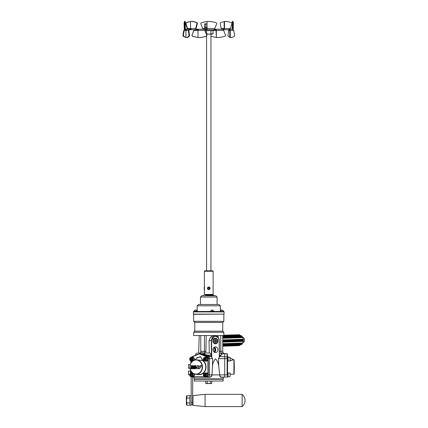 <?xml version="1.0" encoding="UTF-8"?>
<svg xmlns="http://www.w3.org/2000/svg" width="428" height="428" viewBox="0 0 428 428"><rect width="100%" height="100%" fill="white"/><g stroke="black" fill="none" stroke-linecap="round" stroke-linejoin="round"><path stroke-width="0.64" d="M205.884 351.361L206.216 335.761L205.868 353.03L205.643 351.351L204.45 351.351A4.157 2.076 -90 0 1 204.172 353.432L204.081 354.24L200.786 353.608L208.243 356.604L201.428 353.742L200.224 353.79L207.002 356.636L207.901 357.439L208.249 358.691L208.249 374.853L207.692 376.394L206.355 377.036L192.14 376.902M223.047 352.447L221.346 353.432A4.157 4.157 0 0 1 220.789 351.351L222.753 351.351A2.188 2.188 0 0 0 223.047 352.447L223.742 353.742L221.645 354.24L223.566 353.635M194.767 322.423L193.675 321.326L223.849 321.326L222.753 322.423L194.767 322.423L194.767 331.165L193.675 332.262L223.849 332.262L222.753 331.165L194.767 331.165M223.63 314.115L193.675 314.329L193.675 321.326M223.849 335.541L193.675 335.541L223.849 335.541L223.849 332.262M206.136 295.309L214.011 295.309L206.136 295.309L206.574 294.871M200.454 297.059L217.071 297.059L215.76 295.748L201.765 295.748L200.454 297.059L200.454 304.49L198.485 304.49L219.04 304.49L220.35 305.806L197.174 305.806L198.485 304.49M210.303 311.488L197.634 311.488L197.634 311.14L193.697 311.14L193.697 311.488L214.235 311.488L214.235 311.14L210.303 311.14L210.303 311.488L211.106 311.488M193.456 311.926L224.069 311.926L224.069 314.115L193.456 314.115L193.456 311.926L193.895 311.488M219.644 374.896L219.81 374.896C219.901 376.335 220.415 377.063 221.351 377.084L221.164 377.282C220.238 377.234 219.73 376.442 219.644 374.896L212.09 374.896C211.833 376.442 210.897 377.234 209.276 377.282L193.964 377.084A2.188 1.894 90 0 1 193.793 377.073M202.139 353.689L201.433 353.742L202.075 354.015M204.06 354.106L205.13 353.03L209.838 353.03C210.496 353.1 210.886 353.769 211.015 355.042L211.159 356.658L206.671 355.229L211.074 356.433M204.065 354.079L206.767 355.042L211.015 355.042L210.892 354.229M221.351 377.084L224.721 377.084L224.721 353.742L223.742 353.742M223.229 378.876L194.291 378.876L223.229 378.876L223.609 377.084M200.716 353.635L204.001 354.031M213.85 351.87A2.338 2.028 88 0 0 214.872 349.826A2.338 2.028 88 0 0 213.706 347.713M213.133 350.644A1.091 0.947 88 0 0 213.08 348.991M214.032 352.041A2.338 2.028 88 0 0 215.445 349.804A2.338 2.028 88 0 0 213.877 347.531M217.943 349.735A2.857 2.472 88 0 0 215.236 346.889A2.857 2.472 88 0 0 213 349.735A2.857 2.472 88 0 0 215.439 352.586A2.857 2.472 88 0 0 217.943 349.735M214.401 352.292A2.728 2.359 88 0 0 215.776 349.804A2.728 2.359 88 0 0 214.225 347.252M227.348 376.817L227.348 374.853M219.81 374.896L227.129 374.853L227.134 357.439L227.348 356.845L227.348 358.541L227.348 357.145L228.092 357.145L228.092 361.168L227.348 361.168M227.348 353.876L223.657 353.501M227.134 357.439L227.129 353.656M215.257 343.834A2.841 2.461 88 0 0 217.654 340.993A2.841 2.461 88 0 0 217.654 340.966A2.841 2.461 88 0 0 215.059 338.157M217.868 340.988A2.857 2.472 88 0 0 215.161 338.141A2.857 2.472 88 0 0 212.925 340.988A2.857 2.472 88 0 0 215.359 343.839A2.857 2.472 88 0 0 217.868 340.988M223.191 379.267L194.328 379.267L194.328 381.016L223.191 381.016L222.972 379.053M213.283 341.014A2.44 2.113 88 0 0 215.439 343.427A2.44 2.113 88 0 0 217.51 340.961A2.44 2.113 88 0 0 215.354 338.548A2.44 2.113 88 0 0 213.283 341.014M205.247 357.294A2.012 1.744 90 0 1 205.916 357.145L206.285 357.145A2.012 1.744 90 0 1 207.944 358.541L207.644 357.562L206.831 356.845L199.469 353.876L192.108 356.845L191.295 357.562M199.469 353.876L200.053 353.993M227.348 372.884L228.092 372.884L228.092 376.908L227.348 376.908L227.348 358.541M234.341 368.642L234.127 359.975L234.127 374.077L230.275 374.356M234.127 359.975L233.645 359.75L230.275 360.633M223.191 381.016L194.328 381.016M188.47 374.789L188.47 371.071L188.47 374.789L189.69 374.789M188.47 368.23L188.47 364.512L188.47 368.23L189.952 368.23L190.845 370.916L190.439 370.916L190.439 373.323M205.916 357.145A2.012 1.744 90 0 1 207.655 359.129L208.029 359.129A2.012 1.744 90 0 0 207.944 358.541M191.616 357.294A2.012 1.744 90 0 1 192.279 357.145A2.012 1.744 90 0 1 194.023 359.129L194.392 359.129A2.012 1.744 90 0 0 192.654 357.145L192.279 357.145M191.616 373.039A2.012 1.744 90 0 1 192.279 372.884A2.012 1.744 90 0 1 192.456 372.895M193.681 373.698A2.012 1.744 90 0 1 194.023 374.875L194.392 374.875A2.012 1.744 90 0 0 194.173 373.917M205.916 372.884L206.285 372.884A2.012 1.744 90 0 1 207.949 374.302A2.012 1.744 90 0 1 208.029 374.875L207.655 374.875A2.012 1.744 90 0 0 205.916 372.884A2.012 1.744 90 0 0 205.247 373.039M230.055 373.039L230.055 376.752L230.055 373.039L228.092 373.039M230.055 357.294L230.055 361.013L230.055 357.294L228.092 357.294M196.5 358.279L200.486 356.529L202.942 360.569L195.997 359.761A7.271 6.297 90 0 1 196.185 359.755A7.271 6.297 90 0 1 202.481 367.026A7.271 6.297 90 0 1 196.185 374.297A7.271 6.297 90 0 1 195.997 374.291A7.271 6.297 90 0 1 189.893 367.026A7.271 6.297 90 0 1 195.997 359.761C188.069 359.59 188.069 374.457 195.997 374.291L199.17 374.404A7.383 6.393 -90 0 0 199.362 374.404A7.383 6.393 -90 0 0 205.51 369.048A7.383 6.393 -90 0 0 202.733 360.756L200.721 356.872L197.148 357.583M186.501 404.123L186.87 402.876L186.87 405.273L186.373 404.412L186.373 396.542L186.87 395.681L186.87 398.077L189.871 398.077L189.871 405.172L191.182 405.172L191.182 402.662L192.579 402.662L192.579 404.893L191.182 404.851M186.87 395.681L189.871 395.681L189.871 398.077M206.537 359.156A1.856 1.61 90 0 1 203.321 359.156A1.856 1.61 90 0 1 206.537 359.156M207.655 359.178L208.029 359.178A2.012 1.744 90 0 1 207.949 359.745A2.012 1.744 90 0 1 206.285 361.168L205.916 361.168A2.012 1.744 90 0 0 207.655 359.178L207.521 359.178A1.856 1.61 90 0 1 205.916 361.013L204.932 361.013M192.905 359.156A1.856 1.61 90 0 1 189.684 359.156A1.856 1.61 90 0 1 192.905 359.156M193.681 360.349A2.012 1.744 90 0 0 194.023 359.178L193.889 359.178A1.856 1.61 90 0 1 193.381 360.51M192.728 360.938A1.856 1.61 90 0 1 192.279 361.013L191.295 361.013M192.905 374.896A1.856 1.61 90 0 1 189.684 374.896A1.856 1.61 90 0 1 192.905 374.896M194.023 374.917L194.392 374.917A2.012 1.744 90 0 1 193.167 376.817A2.012 1.744 90 0 1 192.654 376.908L192.279 376.908A2.012 1.744 90 0 0 194.023 374.917L193.889 374.917A1.856 1.61 90 0 1 192.279 376.752L191.295 376.752M206.537 374.896A1.856 1.61 90 0 1 203.321 374.896A1.856 1.61 90 0 1 206.537 374.896M207.655 374.917L208.029 374.917A2.012 1.744 90 0 1 206.285 376.908L205.916 376.908A2.012 1.744 90 0 0 207.655 374.917L207.521 374.917A1.856 1.61 90 0 1 205.916 376.752L204.932 376.752M206.243 359.156A1.642 1.418 90 0 1 203.402 359.156A1.642 1.418 90 0 1 206.243 359.156M192.605 359.156A1.642 1.418 90 0 1 189.764 359.156A1.642 1.418 90 0 1 192.605 359.156M192.605 374.896A1.642 1.418 90 0 1 189.764 374.896A1.642 1.418 90 0 1 192.605 374.896M206.243 374.896A1.642 1.418 90 0 1 203.402 374.896A1.642 1.418 90 0 1 206.243 374.896M192.579 404.893L192.975 405.327L192.975 395.627L205.066 394.354L205.066 406.6L242.13 406.6A7.87 7.87 0 0 0 242.13 394.354L242.13 406.6M186.87 398.077L186.496 400.48L186.87 402.876L189.871 402.876M222.753 337.441L242.441 336.756A5.473 4.735 88 0 1 242.671 337.104L242.713 337.59A5.029 4.355 -92 0 1 243.264 339.227L243.462 339.463A5.473 4.735 88 0 1 243.5 339.902L243.35 340.185A5.029 4.355 -92 0 1 243.345 340.314A5.029 4.355 -92 0 1 243.345 340.447L243.484 340.774A5.473 4.735 88 0 1 243.43 341.207L222.688 342.116M223.336 341.908A5.473 4.735 -92 0 0 223.389 341.474L222.806 341.164A5.029 4.355 88 0 0 222.811 341.03A5.029 4.355 88 0 0 222.811 340.902L223.405 340.602A5.473 4.735 -92 0 0 223.368 340.164L222.726 339.944M222.753 344.524L242.318 343.845A5.473 4.735 88 0 0 242.558 343.507L242.617 342.994A5.029 4.355 -92 0 0 243.227 341.4L243.43 341.207M222.753 345.353L241.467 344.7A5.473 4.735 88 0 0 241.772 344.444L241.927 343.914A5.029 4.355 -92 0 0 241.986 343.855M222.753 346.204L239.054 345.637A5.473 4.735 88 0 0 239.434 345.594L239.846 345.102A5.029 4.355 -92 0 0 240.873 344.722M222.806 341.164L243.345 340.447A2.841 2.461 -92 0 0 243.361 340.185A2.841 2.461 -92 0 0 243.361 340.158M242.713 342.817A2.841 2.461 -92 0 0 244.575 340.142A2.841 2.461 -92 0 0 242.687 337.296M238.546 334.76L223.849 335.22M223.849 335.274L239.247 334.733A5.473 4.735 88 0 1 239.621 334.803L223.849 335.349M241.194 335.852A5.029 4.355 -92 0 0 240.017 335.29L239.621 334.803M222.753 336.494L241.622 335.836A5.473 4.735 88 0 1 241.916 336.114L222.753 336.788M242.168 336.761A5.029 4.355 -92 0 0 242.055 336.622L241.916 336.114M243.227 341.4L222.753 342.111M242.617 342.994L222.753 343.689M242.558 343.507L222.753 344.198M241.927 343.914L222.753 344.583M241.772 344.444L222.753 345.107M239.846 345.102L222.753 345.701M239.434 345.594L222.753 346.177M240.017 335.29L222.753 335.894M242.055 336.622L222.753 337.296M242.671 337.104L222.753 337.799M242.713 337.59L222.753 338.286M243.264 339.227L222.753 339.944M243.462 339.463L223.368 340.164M243.5 339.902L223.405 340.602M243.35 340.185L222.811 340.902M243.484 340.774L223.389 341.474M203.947 374.896L204.381 374.024L205.258 374.024L204.493 374.896L204.932 375.773L204.381 375.773L203.947 374.896L204.493 374.896M190.31 374.896L190.749 374.024L191.626 374.024L190.861 374.896L191.295 375.773L190.749 375.773L190.31 374.896L190.861 374.896M190.31 359.156L190.749 358.279L191.626 358.279L190.861 359.156L191.626 360.028L190.749 360.028L190.31 359.156L190.861 359.156M203.947 359.156L204.381 358.279L205.258 358.279L204.493 359.156L205.258 360.028L204.381 360.028L203.947 359.156L204.493 359.156M205.258 374.024L205.697 374.896L205.258 375.773M191.626 374.024L192.06 374.896L191.626 375.773M191.626 358.279L192.06 359.156L191.626 360.028M193.472 368.176L193.397 367.903L192.9 368.176L193.526 368.176L193.012 368.176M194.563 367.454L194.044 367.331L194.044 368.738L194.344 368.738L194.344 367.689L194.708 368.615L195.238 368.738L195.238 367.331L194.933 367.331L194.933 368.401L194.67 367.454L194.151 367.331M195.66 366.86L195.997 367.053L195.997 365.635L195.66 365.635L195.66 366.86M192.199 366.78L192.049 367.053L193.189 367.053L192.814 366.78L192.814 365.635L192.477 365.635L192.477 366.78L192.199 366.78M195.698 368.61L196.168 368.738L196.623 367.331L196.297 367.331L195.96 368.476L196.019 367.62L195.286 367.331L195.981 368.738M190.776 368.476L190.631 368.738L191.701 368.738L191.364 367.331L191.027 367.331L191.027 368.476M198.924 367.379L198.506 367.427L198.87 368.738L199.523 368.567L201.438 365.635L199.999 365.635L198.924 367.379M192.268 368.738L192.728 368.289L192.097 367.641L192.718 367.331L191.728 367.615L192.391 368.321L191.862 368.738L192.568 368.722L192.835 368.289L192.204 367.641L192.825 367.331L192.172 367.331M192.359 368.444L191.974 368.471M191.348 366.924L191.824 367.053L192.284 365.635L191.953 365.635L191.616 366.78L191.669 365.913L190.936 365.635L191.348 366.924M193.397 366.919L193.879 367.053L194.2 366.052L194.344 366.887L194.794 367.053L194.949 366.047L195.559 367.053L195.141 365.635L194.735 365.806L194.569 366.716L194.135 365.635L193.665 366.796L193.713 365.913L192.985 365.635L193.397 366.919M193.863 367.54L192.857 367.331L193.526 367.631L193.526 368.471L192.857 368.738L193.863 368.738L193.97 367.54L192.975 367.331M197.233 368.738L198.469 368.738L198.469 365.635L197.233 365.635L197.233 368.738M205.258 358.279L205.697 359.156L205.258 360.028M193.397 367.903L192.9 367.903M194.151 368.738L194.456 368.738L194.456 367.968M194.815 368.615L195.35 368.738L195.35 367.518M194.933 368.123L194.67 367.454M195.773 366.86L196.11 367.053L195.997 365.635M192.161 367.053L193.301 367.053L193.189 366.78M192.921 366.78L192.921 365.635L192.589 365.635M196.168 368.738L196.623 367.331M196.019 368.283L196.094 367.877M195.826 367.609L195.398 367.331M190.738 368.738L191.814 368.738L191.701 368.476M191.471 368.476L191.471 367.331L191.139 367.331M198.977 368.738L200.053 368.091L201.438 365.635M191.862 368.738L192.381 368.738M191.46 366.924L191.937 367.053L192.284 365.635M191.669 366.587L191.562 366.191M191.482 365.913L191.043 365.635M193.879 367.053L194.237 366.272M194.451 366.887L194.901 367.053L195.018 366.304M195.302 366.946L195.666 367.053L195.248 365.635L194.842 365.806M194.628 366.395L194.505 365.635L194.071 365.78M193.718 366.598L193.788 366.191M193.526 365.913L193.098 365.635M192.964 367.604L193.504 367.604M192.964 368.738L193.97 368.738L193.97 367.54M198.469 368.738L198.576 367.679M198.576 367.427L198.576 365.635L197.34 365.635M186.87 405.273L189.871 405.172M206.489 383.6L211.79 383.488L205.729 383.488L206.489 383.6L205.729 383.488L205.729 381.236M192.129 376.902L192.739 377.036L192.579 402.662M211.641 383.525L211.79 381.236M204.932 373.039L205.916 373.039A1.856 1.61 90 0 1 207.521 374.875M191.295 373.039L192.279 373.039A1.856 1.61 90 0 1 192.728 373.109M193.381 373.537A1.856 1.61 90 0 1 193.889 374.875M191.295 357.294L192.279 357.294A1.856 1.61 90 0 1 193.889 359.129M195.601 359.788L202.942 360.569A7.597 6.581 90 0 1 205.798 369.113A7.597 6.581 90 0 1 199.469 374.623A7.597 6.581 90 0 1 197.72 374.35M204.932 357.294L205.916 357.294A1.856 1.61 90 0 1 207.521 359.129M191.182 376.752L191.182 402.662M210.276 383.488L210.276 381.236M207.248 383.488L207.248 381.236M234.127 374.077L234.341 368.738M205.916 376.908A2.012 1.744 90 0 1 205.247 376.752M192.279 376.908A2.012 1.744 90 0 1 191.616 376.752M192.456 361.157A2.012 1.744 90 0 1 192.279 361.168A2.012 1.744 90 0 1 191.616 361.013M205.916 361.168A2.012 1.744 90 0 1 205.247 361.013M214.888 342.159L215.45 341.769L215.423 340.255L214.808 339.859M230.275 360.504L233.544 359.723L230.275 358.017M194.023 359.178L194.392 359.178A2.012 1.744 90 0 1 194.173 360.135M216.541 341.731L216.52 340.217L215.37 339.474L214.246 340.244L214.273 341.758L215.423 342.502L216.541 341.731L215.45 341.769M215.423 340.255L216.52 340.217M228.894 357.294L227.466 356.545L227.477 357.145M227.348 358.059L227.348 357.316M227.348 360.248L227.562 360.761M191.246 357.439L192.108 356.845M227.466 356.545L227.348 353.993L227.348 356.845L219.425 356.604M212.604 358.659L212.47 366.32C212.753 363.228 213.781 360.708 215.557 358.766C217.36 360.74 218.43 363.26 218.762 366.32L218.494 358.659L219.323 357.257L219.179 340.565C219.377 338.5 218.098 337.039 215.354 336.194C212.62 337.039 211.373 338.5 211.603 340.565L211.748 357.257L212.604 358.659L209.49 358.659L208.243 356.61A2.188 1.894 90 0 1 209.49 358.659L209.49 374.891C209.367 376.212 208.736 376.94 207.596 377.079L206.253 376.908M192.702 376.908L193.847 377.073M193.964 377.079L207.596 377.079M207.981 358.691L209.49 358.664L209.49 374.896A2.188 1.894 90 0 1 207.596 377.084M209.281 377.084C210.806 377.063 211.694 376.335 211.946 374.896L212.09 374.896M206.831 356.845L211.02 356.417M212.47 366.32L211.988 375.078M206.671 355.229L204.081 354.24M194.291 378.876L193.964 377.084M195.334 377.084L195.842 377.282L195.334 377.084M209.276 377.282L195.65 377.084M219.73 375.078L218.762 366.32M227.129 377.036L224.721 377.079M219.398 353.03L221.346 353.432L221.693 354.031M221.223 353.646L221.592 354.106M219.034 356.604L221.319 355.042L221.645 354.24M214.369 336.087L211.304 340.57L212.079 337.815L215.241 335.975L218.441 337.815L219.259 340.57L219.323 357.257M211.748 357.257L211.448 356.963L211.304 340.57L211.603 340.565M211.159 356.658L211.448 356.963M198.64 353.03L200.534 353.03L198.64 353.03L199.245 335.761M205.627 353.03L205.13 353.03L205.627 353.03M210.769 353.87L210.63 353.587M218.029 337.259L217.975 335.766M214.278 336.066L213.524 335.975L210.453 337.323L209.046 340.57L209.292 353.03M210.453 337.323L210.79 337.023M211.32 336.643L211.667 336.451M219.382 351.351L220.789 351.351L220.789 335.761M200.78 335.761L200.78 351.351L204.45 351.351L204.45 335.761M220.35 305.806L220.35 311.488L214.235 311.488M220.35 311.488L214.07 311.488M219.842 29.216L215.974 29.216L216.349 30.399L216.349 36.68A0.872 0.829 90 0 0 217.205 37.557A31.485 29.874 -90 0 0 224.962 36.23A0.872 0.829 90 0 0 225.486 35.059L223.657 30.399L222.715 29.216L214.508 29.216M198.073 29.741L194.135 29.741M214.669 28.708L214.209 29.741L204.761 29.741M232.971 29.355L233.303 28.558L233.399 22.721A31.485 2.252 90 0 0 232.816 21.4L232.752 22.272L232.227 22.272L232.292 21.4L232.811 21.4L232.292 21.4M224.454 21.55A31.485 20.614 90 0 0 220.602 22.721A0.872 0.572 -90 0 0 220.548 22.754A0.872 0.572 -90 0 0 220.238 23.898L221.399 29.216M210.025 21.528A0.872 0.872 -90 0 0 209.549 21.4A31.485 31.405 90 0 0 208.762 21.432M209.613 21.4L209.576 21.4A0.872 0.872 90 0 1 210.073 21.528M193.071 21.55A0.872 0.663 90 0 0 192.68 21.4L192.338 21.4A0.872 0.663 -90 0 1 192.375 21.4M200.368 37.557A0.872 0.829 -90 0 1 200.32 37.557L200.486 37.557A0.872 0.829 90 0 0 200.951 37.418M219.157 37.429A0.872 0.781 90 0 1 218.751 37.557L218.515 37.557A0.872 0.781 -90 0 0 218.879 37.455M217.868 37.53A31.485 28.152 -90 0 0 218.494 37.557A0.872 0.781 -90 0 0 218.515 37.557M228.22 29.741L228.654 30.399L228.049 35.059A0.872 0.278 -90 0 0 228.108 36.011A0.872 0.278 -90 0 0 228.22 36.23A31.485 9.935 -90 0 0 229.938 37.359M229.825 29.441L230.264 30.399L230.264 36.68A0.872 0.391 90 0 0 230.655 37.557A31.485 14.103 -90 0 0 234.33 36.23A0.872 0.391 90 0 0 234.608 35.396A0.872 0.391 90 0 0 234.576 35.059L233.715 30.399L232.388 29.216L230.029 29.216M205.151 29.741L205.151 29.216L207.05 29.216M212.893 29.741L215.974 29.741L216.349 36.68M205.189 30.613L213.353 30.613L213.353 29.741M207.034 27.248L205.798 27.248L205.798 24.08L205.194 23.749L204.589 24.08L204.589 27.248L205.798 27.248M206.066 27.248L206.066 28.339M207.034 28.339L204.172 28.339L204.172 29.216M213.133 294.432L212.695 294.871L204.825 294.871L204.386 294.432L213.133 294.432L213.133 271.256L204.386 271.256L204.825 270.822L212.695 270.822L213.133 271.256M204.407 289.569L204.386 271.256M204.391 279.35L204.386 281.533M204.386 287.001L204.386 294.432M209.806 287.514L208.998 287.022A1.311 1.311 0 0 1 210.052 288.547A1.311 1.311 0 0 1 208.527 289.601L208.762 289.622M208.527 289.601A1.311 1.311 0 0 1 207.468 288.076A1.311 1.311 0 0 1 208.998 287.022L208.516 287.022M208.286 287.092L207.714 287.525M208.564 289.387A1.091 1.091 0 0 0 209.838 288.509A1.091 1.091 0 0 0 208.955 287.236A1.091 1.091 0 0 0 207.687 288.119A1.091 1.091 0 0 0 208.564 289.387L207.724 288.659M209.003 289.601L209.934 288.895M204.172 289.622L204.172 287.001M204.386 274.974L204.386 272.786M208.045 288.568L208.623 289.055L209.34 288.804L209.474 288.055L208.896 287.568L208.185 287.825L208.045 288.568M205.756 27.248L205.756 28.339M207.04 23.749L204.589 24.08M207.04 23.808L205.798 24.08M205.194 23.749L204.889 23.84M189.219 29.216L185.442 29.216L185.442 29.741L185.131 29.216M190.728 29.216L187.057 29.216L185.939 30.399L185.939 36.68A0.872 0.278 -90 0 0 186.212 37.557A0.872 0.278 -90 0 0 186.223 37.557L186.72 37.557A0.872 0.278 90 0 1 186.71 37.557A0.872 0.278 90 0 1 186.704 37.557A31.485 9.935 90 0 0 189.299 36.23L188.802 36.23A0.872 0.278 -90 0 0 188.978 35.059L189.476 35.059A0.872 0.278 90 0 1 189.299 36.23M197.902 29.741L197.902 29.216L196.12 29.216L196.12 29.741L191.471 29.741L190.578 28.558L190.578 22.272A0.872 0.572 -90 0 1 191.15 21.4A0.872 0.572 -90 0 0 191.15 21.4A31.485 20.614 -90 0 1 196.522 22.721L196.917 22.721A0.872 0.572 90 0 1 197.281 23.898L196.885 23.898A0.872 0.572 -90 0 0 196.522 22.721M197.902 29.216L198.517 29.216L197.987 30.399L197.987 36.68A0.872 0.781 -90 0 0 198.795 37.557L199.025 37.557A0.872 0.781 90 0 1 198.983 37.557L198.769 37.557M205.151 29.216L198.517 29.216M221.763 29.216L223.732 29.216L224.16 28.558L224.16 22.272A0.872 0.663 -90 0 1 224.844 21.4L225.149 21.4A0.872 0.663 90 0 0 224.507 22.272L224.16 22.272M206.403 33.892L206.617 30.613M206.617 33.78L208.762 34.112L213.053 33.78L213.053 30.613M210.908 33.78L210.908 30.613M206.483 34.112L212.481 34.112L213.053 33.78M186.126 29.741L185.442 29.741L184.222 28.558L184.12 22.721A31.485 2.252 -90 0 1 184.709 21.4L185.233 21.4L184.709 21.4M226.519 29.741L229.21 29.741L229.793 30.399L229.793 36.68L230.264 36.68M224.823 21.4L225.165 21.4A0.872 0.663 90 0 1 225.187 21.4A31.485 23.802 90 0 1 231.366 22.721A0.872 0.663 90 0 1 231.789 23.898L230.328 28.558L229.103 29.741L223.732 29.741L224.502 28.558L224.507 22.272M223.379 29.741L223.732 29.741L223.732 29.216M192.311 29.741L189.219 29.741M188.866 30.399L188.368 30.399L189.299 29.216L188.866 30.399L189.476 35.059M204.868 29.216L204.868 29.639M205.108 30.399L206.836 35.059A0.872 0.781 90 0 1 206.339 36.23A31.485 28.152 90 0 1 199.025 37.557M206.339 36.23L206.103 36.23A0.872 0.781 -90 0 0 206.601 35.059L206.836 35.059M206.103 36.23A31.485 28.152 90 0 1 198.795 37.557M194.141 29.741L193.868 30.399L204.873 30.399L206.601 35.059M217.156 37.557L217.039 37.557A0.872 0.829 -90 0 1 216.183 36.68M230.644 37.557L230.2 37.557A0.872 0.391 -90 0 1 230.189 37.557A0.872 0.391 -90 0 1 229.793 36.68M230.655 37.557A0.872 0.391 90 0 0 230.665 37.557L230.189 37.557M231.436 37.461A0.872 0.278 90 0 1 231.307 37.557A0.872 0.278 90 0 1 231.302 37.557L230.815 37.557M210.945 36.102A0.872 0.781 -90 0 0 211.186 36.23A31.485 28.152 -90 0 0 216.568 37.418M192.199 35.059A0.872 0.829 90 0 0 192.728 36.23L192.563 36.23A0.872 0.829 -90 0 1 192.033 35.059L194.034 30.399L194.804 29.741M192.563 36.23A31.485 29.874 90 0 0 198.367 37.429M199.657 37.53A31.485 29.874 90 0 0 200.32 37.557L200.507 37.557M192.728 36.23A31.485 29.874 90 0 0 198.335 37.407M199.737 37.525A31.485 29.874 90 0 0 200.486 37.557M193.868 30.399L192.033 35.059M184.548 29.355L183.81 30.399L185.131 29.741M188.978 35.059L188.368 30.399L184.275 30.399L183.414 35.059A0.872 0.391 90 0 0 183.66 36.23A31.485 14.103 90 0 0 186.036 37.343M183.66 36.23L183.195 36.23A0.872 0.391 -90 0 1 182.943 35.059L183.414 35.059M183.195 36.23A31.485 14.103 90 0 0 186.089 37.461M186.774 37.552A31.485 14.103 90 0 0 186.854 37.557L187.325 37.557A0.872 0.391 90 0 0 187.336 37.557A0.872 0.391 90 0 0 187.582 37.359M186.972 37.525A31.485 14.103 90 0 0 187.325 37.557L186.865 37.557A0.872 0.391 -90 0 1 186.865 37.557A0.872 0.391 -90 0 1 186.854 37.557M183.81 30.399L182.943 35.059M188.802 36.23A31.485 9.935 90 0 1 186.223 37.557M187.496 29.216L187.196 28.558L188.422 29.216M187.196 28.558L185.736 23.898A0.872 0.663 -90 0 1 186.159 22.721A31.485 23.802 -90 0 1 190.867 21.518M186.159 22.721L186.501 22.721A0.872 0.663 90 0 0 186.078 23.898L185.736 23.898M186.501 22.721A31.485 23.802 -90 0 1 190.813 21.566M192.081 21.432A31.485 23.802 -90 0 1 192.68 21.4M191.921 21.421A31.485 23.802 -90 0 1 192.338 21.4M196.12 29.216L196.019 28.558L187.539 28.558L186.078 23.898M203.316 29.216L202.765 28.558L203.011 29.216M207.452 21.528A31.485 31.405 90 0 0 201.395 22.721A0.872 0.872 -90 0 0 200.839 23.898L202.765 28.558L204.172 28.558M225.599 21.421A31.485 20.614 90 0 1 225.957 21.4A0.872 0.572 -90 0 1 225.973 21.4L226.353 21.4A0.872 0.572 90 0 1 226.369 21.4A0.872 0.572 90 0 1 226.653 21.518M226.193 21.464A0.872 0.572 -90 0 0 225.973 21.4L226.369 21.4M231.575 29.216L232.227 28.558L232.227 22.272M232.543 29.227L232.752 22.272M216.643 23.898A0.872 0.872 -90 0 0 216.092 22.721L216.129 22.721A0.872 0.872 90 0 1 216.68 23.898L214.706 28.639M207.12 29.741L207.04 22.272A0.872 0.872 -90 0 1 207.933 21.4A0.872 0.872 90 0 1 207.971 21.4L207.933 21.4A31.485 31.405 -90 0 1 216.092 22.721M216.129 22.721A31.485 31.405 -90 0 0 207.971 21.4M214.754 28.558L216.68 23.898M196.885 23.898L195.617 28.558L196.12 29.741M196.917 22.721A31.485 20.614 -90 0 0 191.567 21.4A0.872 0.572 90 0 1 191.567 21.4L191.546 21.4A0.872 0.572 90 0 0 191.53 21.4M196.019 28.558L197.281 23.898M184.222 28.558L185.442 29.216M185.95 29.216L185.297 28.558L185.233 21.4A31.485 2.252 -90 0 0 184.645 22.721L184.607 23.898L184.083 23.898M185.297 28.558L184.746 28.558L184.607 23.898M195.666 311.488L197.634 311.488M195.446 310.043L195.885 310.043L195.446 310M197.196 311.14L195.992 310M195.339 310L195.013 310.043L195.339 310M212.053 310.043L212.486 310.043L212.053 310M213.802 311.14L212.598 310M211.94 310L211.614 310.043L211.94 310M220.35 311.14L223.823 311.14L223.443 311.488M221.634 310.043L222.073 310.043L221.634 310M223.384 311.14L222.18 310M221.527 310L221.201 310.043L221.527 310M204.306 353.555L204.172 353.432A1.969 0.851 -163.9 0 0 201.62 352.447A1.969 0.851 -163.9 0 0 200.577 352.886L200.363 353.63M223.389 377.282L221.164 377.282M218.494 358.659L227.348 358.691M224.721 354.015L224.716 353.742L227.348 353.993M208.029 374.853L211.946 374.896M198.897 353.806L192.151 356.636L191.22 357.45L192.135 356.642L198.886 353.993M227.562 361.168L227.562 372.884M233.907 374.297L233.907 359.755M196.078 359.975A7.051 6.104 -90 0 0 189.973 367.026A7.051 6.104 -90 0 0 196.078 374.077A7.051 6.104 -90 0 0 202.187 367.026A7.051 6.104 -90 0 0 196.078 359.975M207.949 374.302L207.949 359.745M190.99 360.975L190.99 362.885M190.99 371.162L190.99 373.072M193.167 376.817L205.397 376.817M190.904 373.093L190.904 371.023M190.904 363.03L190.904 360.959M195.938 355.042L195.468 355.24M221.319 355.042L219.414 355.042M218.168 335.761L218.232 337.494M209.046 340.57L211.304 340.57M215.027 29.741L215.027 29.216M229.21 29.741L229.21 29.216M215.974 29.741L215.974 29.216M223.657 30.399L213.353 30.399M233.715 30.399L228.654 30.399M221.506 28.558L230.328 28.558M233.303 28.558L232.227 28.558M214.717 28.558L207.034 28.558M184.12 22.721L184.645 22.721M222.753 322.423L222.753 331.165M223.849 321.326L223.849 314.329M203.075 295.748L203.514 295.309M197.174 305.806L197.174 310.905M192.739 377.036L193.905 377.079M230.055 376.752L228.092 376.752M230.055 361.013L228.092 361.013M191.182 395.777L189.871 395.777M192.975 405.327L205.066 406.6M205.066 394.354L242.13 394.354M192.975 395.627L192.579 396.06M194.788 360.119L197.153 357.578M190.877 360.948L190.877 363.078L190.251 364.512L188.47 364.512M188.47 371.071L190.439 371.071M190.877 373.104L190.877 370.974M199.518 353.662L200.721 353.614M219.43 357.048L219.286 340.565C219.034 337.788 217.686 336.258 215.241 335.975L213.524 335.975M195.484 355.042C195.687 353.806 196.415 353.137 197.661 353.03M200.78 351.351L200.577 352.886M222.753 351.351L222.753 335.761M224.069 311.926L223.63 311.488M217.071 297.059L217.071 304.49M211.384 295.309L210.945 294.871M214.444 295.748L214.011 295.309M193.675 335.541L193.675 332.262M192.696 21.4L192.354 21.4M206.574 36.102L206.574 270.822M210.945 34.112L210.945 270.822M204.739 28.339L204.739 27.248M231.307 37.557L230.81 37.557M186.212 37.557L186.71 37.557M194.135 311.14L195.013 310.033M210.737 311.14L211.614 310.033M220.324 311.14L221.201 310.033"/></g></svg>
